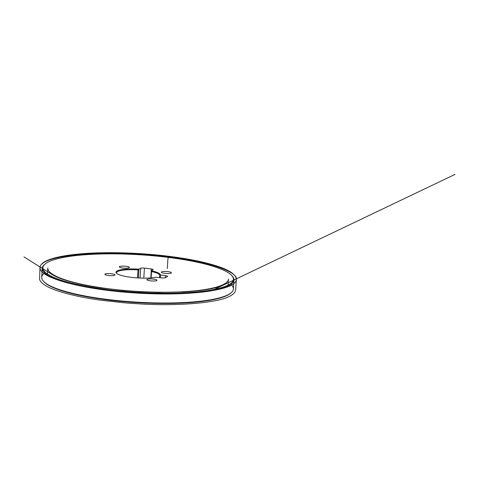 <?xml version="1.0" encoding="UTF-8"?>
<svg xmlns="http://www.w3.org/2000/svg" width="479" height="479" viewBox="0 0 479 479"><rect width="100%" height="100%" fill="white"/><g stroke="black" fill="none" stroke-linecap="round" stroke-linejoin="round"><path stroke-width="0.72" d="M151.268 268.976A3.149 0.623 3.5 0 1 153.142 269.665A3.149 0.623 3.5 0 1 152.975 269.851L151.208 270.761L151.52 271.563A21.645 4.281 -176.5 0 1 159.717 275.377L160.333 275.006A22.238 4.395 3.5 0 0 151.208 270.761L151.268 268.976A43.278 8.556 -176.5 0 0 144.413 268.102A3.149 0.623 3.5 0 0 140.67 268.288L138.934 269.186L138.395 277.976M160.333 275.006L165.465 275.659A3.149 0.623 3.5 0 1 167.584 276.383A3.149 0.623 3.5 0 1 167.488 276.521A43.278 8.556 -176.5 0 1 165.129 277.742A3.149 0.623 3.5 0 1 161.231 277.85L156.1 277.203A22.238 4.395 3.5 0 1 130.923 277.293A22.238 4.395 3.5 0 1 116.355 273.108A22.238 4.395 3.5 0 1 117.157 270.886A22.238 4.395 3.5 0 1 138.904 269.198L138.934 269.186M61.061 257.918A95.447 18.867 3.5 0 0 45.068 264.049A95.447 18.867 3.5 0 0 137 292.388A95.447 18.867 3.5 0 0 231.692 275.467A95.447 18.867 3.5 0 0 158.812 256.319A95.447 18.867 3.5 0 0 61.061 257.918M147.825 279.131A5.077 1.006 3.5 0 0 146.855 279.658A5.077 1.006 3.5 0 0 151.867 280.969A5.077 1.006 3.5 0 0 156.998 280.275A5.077 1.006 3.5 0 0 153.519 279.107A5.077 1.006 3.5 0 0 147.825 279.131M162.285 271.653A5.077 1.006 3.5 0 0 161.315 272.174A5.077 1.006 3.5 0 0 163.405 273.12A5.077 1.006 3.5 0 0 168.662 273.515A5.077 1.006 3.5 0 0 171.458 272.791A5.077 1.006 3.5 0 0 167.979 271.623A5.077 1.006 3.5 0 0 162.285 271.653M120.271 266.312A5.077 1.006 3.5 0 0 119.301 266.833A5.077 1.006 3.5 0 0 122.78 268.006A5.077 1.006 3.5 0 0 128.474 267.977A5.077 1.006 3.5 0 0 129.444 267.456A5.077 1.006 3.5 0 0 125.971 266.282A5.077 1.006 3.5 0 0 120.271 266.312M105.811 273.796A5.077 1.006 3.5 0 0 104.841 274.317A5.077 1.006 3.5 0 0 109.853 275.629A5.077 1.006 3.5 0 0 114.984 274.94A5.077 1.006 3.5 0 0 112.894 273.988A5.077 1.006 3.5 0 0 105.811 273.796M230.902 292.998A95.447 18.867 -176.5 0 1 230.609 293.262A95.447 18.867 -176.5 0 1 214.616 299.393A95.447 18.867 -176.5 0 1 116.858 300.992A95.447 18.867 -176.5 0 1 43.978 281.844A95.447 18.867 -176.5 0 1 43.721 281.55M231.956 275.76A96.04 18.98 -176.5 0 1 232.237 276.054A96.04 18.98 -176.5 0 1 233.974 279.993A96.04 18.98 -176.5 0 1 215.676 289.867A96.04 18.98 -176.5 0 1 107.943 290.412A96.04 18.98 -176.5 0 1 42.254 268.27A96.04 18.98 -176.5 0 1 44.457 264.57A96.04 18.98 -176.5 0 1 44.775 264.312M44.751 272.964A96.04 18.98 3.5 0 0 41.703 277.317A96.04 18.98 3.5 0 0 43.439 281.257A96.04 18.98 3.5 0 0 116.768 300.519A96.04 18.98 3.5 0 0 215.125 298.914A96.04 18.98 3.5 0 0 231.219 292.741A96.04 18.98 3.5 0 0 233.417 289.041A96.04 18.98 3.5 0 0 230.926 284.352M116.678 273.407A21.645 4.281 -176.5 0 1 116.511 272.814A21.645 4.281 -176.5 0 1 117.684 271.539A21.645 4.281 -176.5 0 1 137.976 269.845L138.904 269.198M170.099 257.019L170.063 257.624L170.099 257.019C205.425 261.085 238.524 271.437 236.321 279.562C235.997 284.825 225.866 288.849 205.94 291.627C186.924 294.208 158.363 294.531 132.976 292.699C108.05 290.993 86.106 287.705 67.126 282.832C48.972 277.826 39.919 272.737 39.979 267.551C40.302 261.618 52.953 257.313 77.933 254.636C104.494 251.942 143.125 253.421 170.099 257.019L169.991 256.457C169.332 257.397 168.159 257.025 167.878 259.408L167.315 268.587M151.52 271.563L151.13 277.892M159.579 277.64L159.717 275.377M160.417 275.018L160.249 277.73M165.345 277.658L165.465 275.659M137.485 277.916L137.976 269.845M140.078 278.054L140.67 268.288M144.413 268.102L143.796 278.143M150.795 277.916L151.232 270.749M42.254 268.27L41.703 277.317M233.974 279.993L233.417 289.041M45.068 264.049L44.457 264.57M231.692 275.467L232.237 276.054M230.609 293.262L231.219 292.741M43.978 281.844L43.439 281.257M236.321 279.562C236.183 274.605 229.531 270.048 216.364 265.881C204.264 262.013 188.804 258.87 169.991 256.457C139.078 252.469 102.913 251.577 77.394 254.169C65.24 255.379 55.863 257.211 49.265 259.648C43.433 261.756 40.338 264.39 39.979 267.551L39.583 279.514C41.026 283.532 47.176 287.364 58.031 291.004C70.03 294.878 84.226 297.938 100.632 300.183L125.414 302.926L141.167 303.985C179.224 306.171 216.765 302.674 228.297 296.902C231.477 295.555 233.692 293.938 234.944 292.052L235.704 289.669L236.321 279.562M228.112 285.065L228.369 279.778C228.034 281.041 227.016 282.245 225.316 283.388M47.451 274.018L47.828 267.893C47.672 269.449 48.535 271.042 50.415 272.677C54.732 276.329 63.282 279.748 76.065 282.927C94.537 287.514 120.75 290.861 146.185 291.879C174.482 293.076 201.096 291.34 215.562 287.34C221.094 285.837 224.867 284.101 226.89 282.125M223.43 285.035L455.05 174.386L214.347 289.382L223.915 284.813L218.19 286.963C210.461 289.34 199.024 290.987 183.894 291.903L158.741 292.4L141.245 291.825L123.307 290.543L100.494 287.831C86.142 285.729 73.772 282.969 63.384 279.544C58.749 277.958 55.019 276.311 52.199 274.617L23.95 256.888L52.792 274.952C57.827 277.772 65.378 280.419 75.448 282.897C93.273 287.166 114.253 290.034 138.383 291.501C162.956 292.956 187.325 292.328 204.288 289.801C213.053 288.49 219.592 286.825 223.915 284.813L223.43 285.035M228.483 278.946L228.483 278.946C228.459 280.209 227.759 281.424 226.387 282.586C222.753 285.58 215.293 287.951 204 289.693C185.948 292.489 158.998 293.022 132.533 291.112C106.811 289.31 82.071 285.245 66.485 280.257C57.36 277.341 51.534 274.341 49.02 271.246"/></g></svg>
